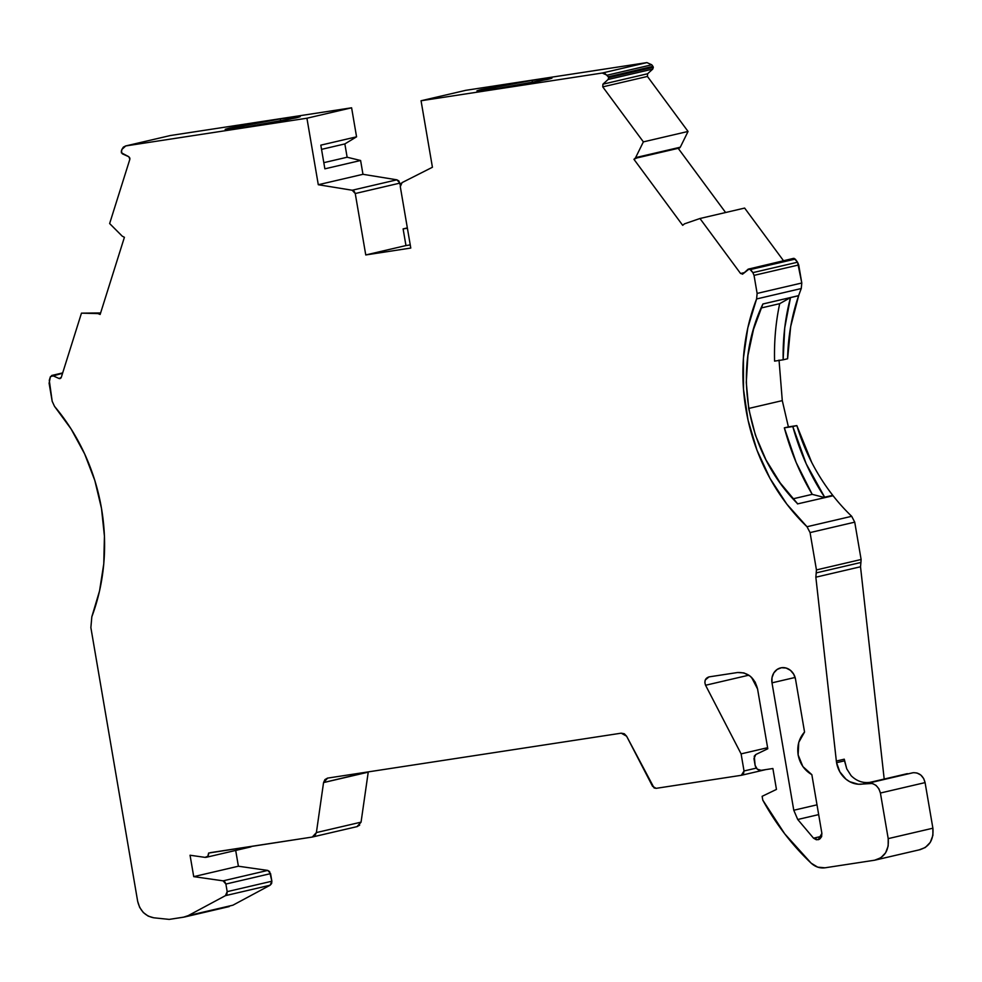 <?xml version="1.0" encoding="UTF-8"?>
<svg xmlns="http://www.w3.org/2000/svg" width="982" height="982" viewBox="0 0 982 982"><rect width="100%" height="100%" fill="white"/><g stroke="black" fill="none" stroke-linecap="round" stroke-linejoin="round"><path stroke-width="1.47" d="M860.919 562.465L860.514 566.774L815.846 577.195L836.345 761.038L844.262 759.196L846.766 768.894L851.112 775.682L846.766 768.894L844.508 760.829L836.578 762.683L839.856 771.877L845.956 779.168L849.786 781.733L858.28 784.225L862.626 784.041L913.064 772.736L862.626 784.041A25.078 22.058 76.9 0 1 836.578 762.683A25.078 22.058 76.9 0 1 836.345 761.038L844.262 759.196L844.508 760.829L836.578 762.683A25.078 22.058 76.9 0 1 836.345 761.038L844.262 759.196L844.508 760.829L836.578 762.683A25.078 22.058 76.9 0 1 836.345 761.038L815.846 577.195L816.251 572.887L860.919 562.465L861.116 559.495L816.447 569.916L816.251 572.887L860.919 562.465L860.514 566.774L815.846 577.195L816.251 572.887L860.919 562.465L860.514 566.774L884.193 779.045L860.514 566.774L815.846 577.195L816.447 569.916L810.064 532.588L854.733 522.154L851.689 516.311L807.008 526.733L810.064 532.588L854.733 522.154L851.689 516.311L807.008 526.733A192.902 169.677 76.9 0 1 756.594 298.958L801.263 288.536L801.791 283L757.122 293.422L754.041 275.377L798.71 264.956L797.556 262.206L752.875 272.628L750.567 269.51L795.248 259.088L797.556 262.206L752.875 272.628L754.041 275.377L798.71 264.956L801.791 283L757.122 293.422L756.594 298.958L801.263 288.536L801.791 283L757.122 293.422L754.041 275.377L798.71 264.956L797.556 262.206L752.875 272.628L750.567 269.51L795.248 259.088L792.83 258.732L794.07 258.352L797.556 262.206L795.248 259.088L750.567 269.51L748.161 269.166L793.517 258.376M51.629 375.517L52.611 375.603L50.438 376.646L49.1 383.25L52.181 401.294L54.538 406.388A192.902 169.677 76.9 0 1 101.49 508.394A192.902 169.677 76.9 0 1 91.829 616.77L99.55 590.894L103.773 563.815L104.423 536.123L101.49 508.394L94.837 480.542L84.624 453.88L71.097 428.974L54.538 406.388L52.181 401.294L49.1 383.25L50.438 376.646L62.566 373.27M821.713 836.283L813.538 838.186C818.546 841.144 821.333 839.549 821.885 833.411L811.844 774.663C804.516 770.404 799.937 763.812 798.133 754.888L802.871 766.561L811.844 774.663L821.885 833.411L818.166 839.745L813.538 838.186L821.713 836.283L813.538 838.186L816.373 839.77L819.418 839.254L821.517 836.836L821.885 833.411L811.844 774.663C804.516 770.404 799.937 763.812 798.133 754.888C796.881 745.878 799.017 738.255 804.553 732.032L795.53 679.249L804.553 732.032L798.747 742.392L798.133 754.888C796.881 745.878 799.017 738.255 804.553 732.032L795.53 679.249L793.763 674.29L790.473 670.35L786.165 668.055L781.488 667.723L777.155 669.429L773.828 672.903L772.024 677.617L771.999 682.846A13.527 11.894 76.9 0 1 780.69 667.883A13.527 11.894 76.9 0 1 795.53 679.249A13.527 11.894 76.9 0 0 781.488 667.723A13.527 11.894 76.9 0 0 771.999 682.846L795.113 677.457L771.999 682.846L793.775 810.248L816.999 804.835L793.775 810.248L771.999 682.846L795.113 677.457M359.682 825.15L356.969 826.623L361.057 822.155L316.388 832.576L312.288 837.045L208.626 853.051C208.675 855.801 207.472 857.237 205.029 857.372L206.134 857.298M250.803 846.877L251.92 846.288M532.072 80.377L551.945 78.081L533.84 82.243L496.794 88.601L476.933 90.896L495.038 86.735L532.072 80.377L477.068 90.749L496.794 88.601L538.296 81.383L551.798 78.229L532.072 80.377C551.123 77.541 556.291 77.222 547.575 79.419L496.794 88.601C477.743 91.436 472.575 91.756 481.303 89.558L532.072 80.377L532.44 82.513M280.324 118.896L300.197 116.6L282.092 120.774L245.046 127.132L225.185 129.428L243.29 125.254L280.324 118.896L225.32 129.28L245.046 127.132L286.548 119.902L300.05 116.76L298.589 116.514L280.324 118.896C299.375 116.072 304.543 115.753 295.827 117.938L245.046 127.132C225.995 129.955 220.827 130.275 229.555 128.09L280.324 118.896L280.692 121.031M170.426 135.516L351.605 107.799L306.924 118.221L125.745 145.937L170.426 135.516L351.605 107.799L356.564 136.817L344.854 143.924L347.137 157.23L360.603 160.496L324.87 168.83L320.819 145.152L356.564 136.817L344.854 143.924L321.544 149.362L344.854 143.924L347.137 157.23L360.603 160.496L362.972 174.305L318.291 184.726L306.924 118.221L125.745 145.937L121.878 149.46L121.289 151.314L122.345 153.818L128.814 156.727L121.363 152.787L121.878 149.46L123.376 147.104L125.745 145.937L170.426 135.516L351.605 107.799L306.924 118.221L125.745 145.937L170.426 135.516L125.401 146.011L121.878 149.46L121.289 151.314L122.345 153.818L128.814 156.727L129.869 159.231L109.64 223.552L122.259 236.183L124.407 237.288L100.139 314.461L98.531 313.737L100.508 313.27M779.033 360.075L782.286 400.619L779.033 360.075L782.286 400.619L748.665 408.463L782.286 400.619L788.386 426.9L784.336 427.845L792.805 426.544L806.197 463.799L824.659 497.199A549.76 260.868 -98.7 0 1 824.684 497.567L812.212 494.351L796.169 462.497L784.336 427.845L796.169 462.497L812.212 494.351L793.026 498.819L812.212 494.351C800.097 473.987 790.792 451.818 784.336 427.845L796.856 425.599C804.651 451.339 816.619 474.576 832.748 495.321L824.659 497.199L806.197 463.799L792.805 426.544C799.986 452.542 810.604 476.086 824.659 497.199A549.76 260.868 -98.7 0 1 824.684 497.567L833.08 495.738L824.684 497.567L812.212 494.351L793.026 498.819M761.148 307.992L779.696 303.671C775.768 322.108 774.062 341.257 774.577 361.118C774.062 341.257 775.768 322.108 779.696 303.671L790.498 297.607L784.716 328.013L783.145 359.805L774.577 361.118L783.145 359.805L784.716 328.013L790.498 297.607C785.244 317.382 782.789 338.115 783.145 359.805L774.577 361.118C774.062 341.257 775.768 322.108 779.696 303.671L790.485 297.546L798.636 295.705C791.713 315.811 788.043 336.826 787.601 358.761L783.145 359.805M608.091 79.493L652.76 69.071L653.325 67.292L608.644 77.713L608.091 79.493L652.76 69.071L647.604 73.76L602.923 84.182L608.091 79.493L652.76 69.071L647.604 73.76L602.923 84.182L608.091 79.493L608.644 77.713L608.091 79.493L602.923 84.182L602.752 86.87L602.923 84.182L647.604 73.76L647.433 76.449L602.752 86.87L602.923 84.182M756.287 768.12L744.025 770.98L756.287 768.12L744.025 770.98L741.103 753.881L705.567 685.264L748.861 675.174L705.567 685.264C704.082 681.005 705.223 678.206 708.992 676.893L737.531 672.523C747.891 672.142 754.569 677.617 757.564 688.959L767.789 748.763L755.821 754.52L753.967 758.57L755.121 765.383C756.066 768.722 758.067 770.367 761.136 770.318L772.883 768.513L776.455 789.418L762.13 796.316L762.781 800.121A241.547 212.48 76.9 0 0 811.169 863.178L784.704 833.804L762.781 800.121L762.13 796.316L762.781 800.121A241.547 212.48 76.9 0 0 811.169 863.178C815.293 866.897 819.909 868.444 824.99 867.806L874.667 860.207C884.659 857.507 889.176 850.314 888.207 838.628L880.412 793.026L925.081 782.605C923.289 775.78 919.287 772.503 913.064 772.736L868.395 783.157C874.52 783.059 878.534 786.349 880.412 793.026L925.081 782.605L932.888 828.207L888.207 838.628L880.412 793.026L925.081 782.605L932.888 828.207L932.9 835.387L930.261 842.396L925.302 847.503L919.348 849.786C929.316 847.061 933.821 839.868 932.888 828.207L888.207 838.628L888.158 846.091L885.592 852.818L880.842 857.752L874.667 860.207L920.478 849.565M235.692 850.437L238.393 866.222L235.692 850.437L238.393 866.222L193.724 876.644L190.054 855.236L205.029 857.372L207.828 856.267L208.626 853.051C208.675 855.801 207.472 857.237 205.029 857.372L190.054 855.236L205.029 857.372M238.393 866.222L267.767 870.42L223.098 880.842L193.724 876.644L238.393 866.222L267.767 870.42L223.098 880.842L193.724 876.644L190.054 855.236L193.724 876.644L238.393 866.222L267.767 870.42L223.098 880.842L225.885 884.046L270.566 873.624L267.767 870.42L269.596 871.562L271.867 881.222L227.186 891.644L225.885 884.046L270.566 873.624L271.867 881.222L227.186 891.644L225.443 895.645L270.111 885.224L271.867 881.222L271.597 883.579L270.111 885.224L232.906 905.195L183.401 917.225L169.223 919.398L184.542 917.004L229.211 906.582M608.644 77.713L608.263 76.805L608.644 77.713L653.325 67.292L652.932 66.371L608.263 76.805L607.085 75.209L651.766 64.787L652.932 66.371L608.263 76.805L607.085 75.209L651.766 64.787L646.917 62.602L602.236 73.024L607.085 75.209L651.766 64.787L652.932 66.371L608.263 76.805L608.644 77.713L653.325 67.292L652.932 66.371L652.76 69.071L647.604 73.76L647.433 76.449L688.051 131.453L680.293 147.202L635.231 158.139L680.293 147.202L635.612 157.623L643.37 141.874L688.051 131.453L680.293 147.202L635.612 157.623L643.37 141.874L688.051 131.453L680.293 147.202L637.392 157.685L633.942 159.317L635.231 158.139L680.293 147.202M752.875 272.628L754.041 275.377L752.875 272.628L749.401 268.773L742.993 273.855L740.575 273.512L742.993 273.855L748.161 269.166L742.993 273.855L740.575 273.512L699.957 218.507L744.638 208.074L783.501 260.709L744.638 208.074L699.957 218.507L684.503 223.835L682.686 225.32L633.942 159.317L635.231 158.139L679.9 147.717M868.395 783.157C874.52 783.059 878.534 786.349 880.412 793.026L878.89 788.779L876.079 785.416L872.397 783.452L862.626 784.041L869.77 782.372C862.785 783.268 856.562 781.034 851.112 775.682C856.562 781.034 862.785 783.268 869.77 782.372L913.064 772.736C919.287 772.503 923.289 775.78 925.081 782.605L932.888 828.207L888.207 838.628C889.176 850.314 884.659 857.507 874.667 860.207L824.99 867.806L817.711 867.155L811.169 863.178C815.293 866.897 819.909 868.444 824.99 867.806L874.667 860.207M100.606 312.963L81.469 313.148L61.252 377.456L59.08 378.512L60.909 378.082L59.08 378.512L52.611 375.603L50.438 376.646L49.284 380.304L52.181 401.294L54.538 406.388A192.902 169.677 76.9 0 1 101.49 508.394A192.902 169.677 76.9 0 1 91.829 616.77L90.872 627.608L137.652 901.267C139.935 910.645 145.336 916.145 153.818 917.802L169.223 919.398L153.818 917.802L148.221 916.132L143.323 912.548L139.665 907.393L137.652 901.267L90.872 627.608L91.829 616.77L90.872 627.608L137.652 901.267C139.935 910.645 145.336 916.145 153.818 917.802L169.223 919.398L183.401 917.225L188.225 915.617L225.443 895.645L270.111 885.224L232.906 905.195L188.225 915.617L225.443 895.645L270.111 885.224L271.867 881.222L227.186 891.644L225.885 884.046L270.566 873.624L267.767 870.42M97.918 313.589L81.469 313.148L61.252 377.456L59.08 378.512L52.611 375.603L59.08 378.512L61.252 377.456L81.469 313.148L97.918 313.589L100.139 314.461L98.531 313.737M321.544 149.362L344.854 143.924L347.137 157.23L323.815 162.668M858.759 780.948L859.876 781.377M407.395 228.241L403.111 228.892L407.334 227.91L403.111 228.892L405.959 245.561L410.243 244.911M792.805 426.544L796.856 425.599C804.651 451.339 816.619 474.576 832.748 495.321L824.684 497.567L812.212 494.351M824.659 497.199L832.748 495.321L824.659 497.199A549.76 260.868 -98.7 0 1 824.684 497.567L833.08 495.738L824.684 497.567M813.538 838.186L797.74 819.491L813.538 838.186L797.74 819.491L818.669 814.606L797.74 819.491L793.775 810.248L816.999 804.835M60.074 378.61L59.08 378.512L60.909 378.082M347.137 157.23L360.603 160.496L362.972 174.305L318.291 184.726L352.194 190.238L355.251 193.528L399.932 183.106L396.875 179.816L352.194 190.238L354.183 191.343L355.251 193.528L399.932 183.106L400.288 185.181L399.932 183.106L396.875 179.816L398.864 180.921L400.288 185.181M360.603 160.496L324.87 168.83L360.603 160.496L362.972 174.305L396.875 179.816L352.194 190.238L355.251 193.528L365.758 254.952L410.783 248.053L400.288 186.629L402.092 182.603L432.424 167.259L421.057 100.753L432.424 167.259L402.092 182.603L432.424 167.259L421.057 100.753L465.738 90.332L646.917 62.602L602.236 73.024L421.057 100.753L465.738 90.332L646.917 62.602L602.236 73.024L421.057 100.753L465.738 90.332L646.917 62.602L651.766 64.787L652.932 66.371M744.331 272.628L740.575 273.512L744.331 272.628L740.575 273.512L699.957 218.507L684.503 223.835L682.686 225.32L633.942 159.317L637.392 157.685L633.942 159.317L635.231 158.139M679.151 148.098L679.826 147.779M742.993 273.855L742.282 274.211M779.696 303.671L790.485 297.546L798.661 295.631L762.904 303.978L753.55 329.24L762.891 304.015L798.661 295.631L762.904 303.978C731.565 369.833 745.743 451.732 797.593 503.729L780.211 482.935L766.009 459.944L755.453 435.259L748.775 409.077L746.271 382.415L747.928 355.484L753.55 329.24L747.928 355.484L746.271 382.415L748.775 409.077L755.453 435.259L766.009 459.944L780.211 482.935L797.593 503.729M765.727 769.618L741.324 775.301L744.025 770.98L741.103 753.881L767.605 747.695L741.103 753.881L705.567 685.264C704.082 681.005 705.223 678.206 708.992 676.893L737.531 672.523C747.891 672.142 754.569 677.617 757.564 688.959L767.789 748.763L755.821 754.52L754.262 756.152L755.121 765.383L757.294 769.188L761.136 770.318L772.883 768.513L776.455 789.418L762.13 796.316L776.455 789.418L772.883 768.513L761.136 770.318C758.067 770.367 756.066 768.722 755.121 765.383L753.967 758.57L755.821 754.52L767.789 748.763L757.564 688.959L755.195 682.146L750.346 676.279L743.939 672.916L737.531 672.523L708.992 676.893L705.285 679.961L704.855 682.613L705.567 685.264L748.861 675.174M767.605 747.695L741.103 753.881L744.025 770.98L743.497 773.816L741.324 775.301L656.148 788.337L652.564 786.312L626.614 736.205L654.098 787.945L656.148 788.337L652.564 786.312L626.614 736.205L624.307 733.763L621.238 733.173L626.614 736.205L621.238 733.173L327.644 778.1L621.238 733.173L327.644 778.1L324.932 779.573L323.557 782.58L327.301 778.174M210.406 852.646L312.288 837.045L316.388 832.576L323.557 782.58L368.225 772.159L361.057 822.155L316.388 832.576L315.001 835.572L312.288 837.045L357.313 826.562L361.057 822.155L316.388 832.576L323.557 782.58L368.225 772.159L361.057 822.155L368.275 771.889L323.557 782.58L327.644 778.1M228.082 906.803L183.401 917.225M798.71 264.956L801.791 283L797.556 262.206M754.041 275.377L757.122 293.422L756.594 298.958L801.263 288.536A192.902 169.677 -103.1 0 0 798.661 295.631L790.682 326.552L787.601 358.761C788.043 336.826 791.713 315.811 798.636 295.705L790.498 297.607M748.665 408.463L782.286 400.619L788.386 426.9L784.336 427.845M811.684 462.338L796.856 425.599L788.386 426.9L782.286 400.619M797.482 503.913L833.08 495.738A192.902 169.677 -103.1 0 0 851.689 516.311L807.008 526.733L810.064 532.588L854.733 522.154L861.116 559.495L816.447 569.916L810.064 532.588L807.008 526.733A192.902 169.677 76.9 0 1 756.594 298.958L747.818 327.853L743.423 358.234L743.497 389.277L748.051 420.198L756.975 450.161L770.011 478.394L786.84 504.147L807.008 526.733M916.906 772.969L920.76 774.994L923.657 778.505L925.081 782.605M751.537 677.334L757.564 688.983M678.194 148.319L725.6 212.517M356.564 136.817L320.819 145.152L324.87 168.83L320.819 145.152L356.564 136.817L351.605 107.799L356.564 136.817L344.854 143.924M396.875 179.816L362.972 174.305L396.875 179.816L352.194 190.238L318.291 184.726L306.924 118.221L351.605 107.799M399.932 183.106L355.251 193.528L365.758 254.952L405.959 245.561L403.111 228.892L407.334 227.91M355.251 193.528L365.758 254.952L410.783 248.053L400.288 186.629L410.783 248.053L365.758 254.952L405.959 245.561L403.111 228.892M647.604 73.76L647.433 76.449L688.051 131.453L643.37 141.874L602.752 86.87L647.433 76.449L602.752 86.87L643.37 141.874L602.752 86.87M801.791 283L801.263 288.536A192.902 169.677 -103.1 0 0 798.661 295.631L798.636 295.705M832.81 495.677L833.08 495.738A192.902 169.677 -103.1 0 0 851.689 516.311L854.733 522.154L861.116 559.495L816.447 569.916L816.251 572.887M741.324 775.301L656.148 788.337L741.324 775.301L744.025 770.98M223.098 880.842L224.915 881.983L225.885 884.046L223.098 880.842L193.724 876.644M227.186 891.644L226.916 894.013L225.443 895.645L227.186 891.644L225.885 884.046M124.407 237.288L100.139 314.461L124.407 237.288L122.259 236.183L109.64 223.552L122.259 236.183L124.407 237.288M129.869 159.231L109.64 223.552L129.869 159.231M128.814 156.727L129.931 158.249L128.814 156.727M400.288 186.629L400.57 184.248L402.092 182.603L400.288 186.629M607.085 75.209L602.236 73.024L604.887 73.417L608.263 76.805M818.669 814.606L797.74 819.491L793.775 810.248L771.999 682.846M249.71 846.95L250.926 846.84M783.501 260.709L744.638 208.074L699.957 218.507L684.503 223.835L682.686 225.32L633.942 159.317M748.161 269.166L750.567 269.51M270.566 873.624L271.867 881.222M790.485 297.546L798.624 295.656M796.856 425.599L788.386 426.9M635.612 157.623L643.37 141.874M757.122 293.422L756.594 298.958M851.112 775.682L846.729 768.82M919.348 849.786L920.453 849.565M312.288 837.045L208.626 853.051M270.111 885.224L232.906 905.195M647.433 76.449L688.051 131.453M801.263 288.536A192.902 169.677 -103.1 0 0 798.661 295.631M833.08 495.738A192.902 169.677 -103.1 0 0 851.689 516.311M854.733 522.154L861.116 559.495M860.514 566.774L884.193 779.045M797.74 819.491L793.775 810.248M362.972 174.305L318.291 184.726L306.924 118.221M318.291 184.726L352.194 190.238M365.758 254.952L405.959 245.561M602.236 73.024L421.057 100.753M740.575 273.512L699.957 218.507M816.447 569.916L810.064 532.588M836.345 761.038L815.846 577.195M862.626 784.041A25.078 22.058 76.9 0 1 836.578 762.683M888.207 838.628L880.412 793.026M741.103 753.881L705.567 685.264M316.388 832.576L323.557 782.58M188.225 915.617L225.443 895.645M206.146 857.323L250.827 846.901M51.727 375.468L62.676 372.915M869.831 782.396L907.356 773.644M679.225 148.086L636.778 157.979"/></g></svg>
